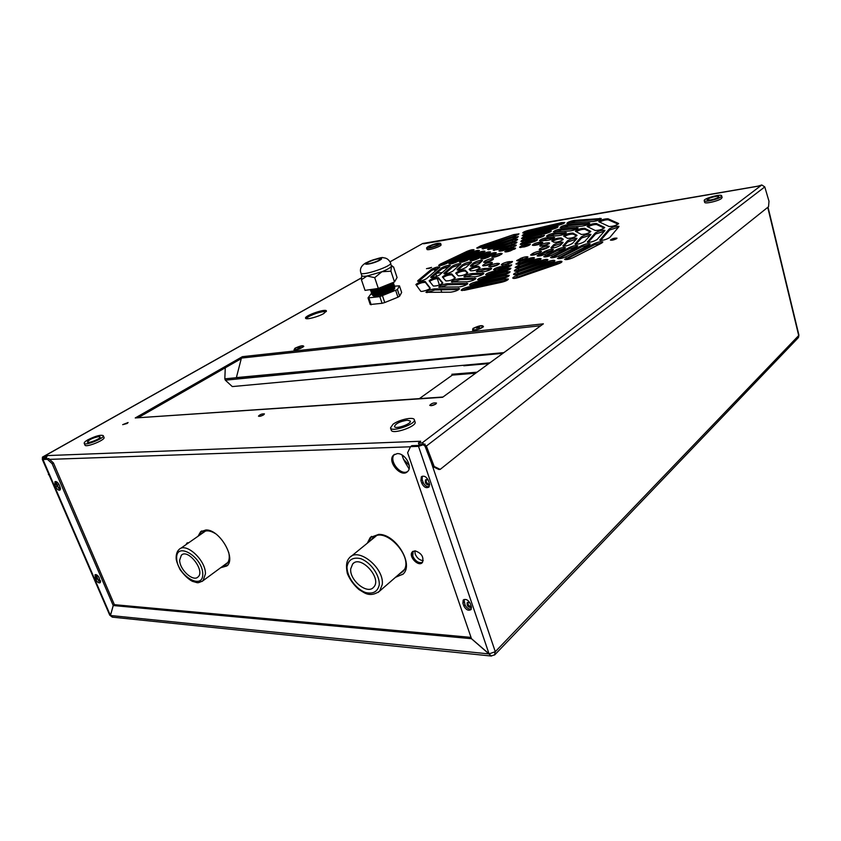 <?xml version="1.0" encoding="UTF-8"?>
<svg xmlns="http://www.w3.org/2000/svg" width="841" height="841" viewBox="0 0 841 841"><rect width="100%" height="100%" fill="white"/><g stroke="black" fill="none" stroke-linecap="round" stroke-linejoin="round"><path stroke-width="1.26" d="M390.634 263.054L391.37 266.376L393.556 266.933L397.068 277.541L394.513 281.935L390.939 271.191L391.37 266.376C390.319 267.816 387.175 269.593 381.94 271.727L390.939 271.191M374.708 277.656L381.94 271.727L367.118 276.006L374.708 277.656L378.334 288.431L394.513 281.935M361.746 275.438L361.409 279.717L365.036 290.376L378.334 288.431M361.409 279.717L367.118 276.006C363.932 276.479 362.166 276.363 361.819 275.648L361.798 275.606M395.722 290.534L397.94 297.199L384.768 302.539L382.077 303.307L379.827 296.631L397.415 289.535L399.464 285.856L395.112 286.129M382.518 295.864L384.768 302.539M368.305 262.14C374.014 259.533 377.998 258.492 380.269 259.017C381.173 260.363 366.97 265.136 366.75 263.548L368.305 262.14M394.334 288.989L393.725 289.609C387.901 293.246 381.509 295.391 374.571 296.053L373.572 295.895M371.144 293.719L368.011 297.914L379.827 296.631M368.011 297.914L370.25 304.516L382.077 303.307M368.947 298.166L371.196 304.778M399.464 285.856L401.651 292.437L399.622 296.179L397.94 297.199M397.415 289.535L399.622 296.179M394.818 286.728L394.629 288.694C388.143 292.742 381.036 295.128 373.299 295.853L371.88 294.403M393.893 287.654L393.294 288.274C387.459 291.911 381.057 294.056 374.108 294.718L373.12 294.571M394.376 285.414L394.187 287.359C387.701 291.396 380.574 293.793 372.836 294.529L371.438 293.078M393.462 286.329L392.852 286.939C387.007 290.576 380.605 292.731 373.646 293.393L372.668 293.246M393.924 284.09L393.756 286.024C390.529 288.957 376.842 293.562 372.374 293.204L370.997 291.764M393.02 284.994L392.421 285.604C386.566 289.241 380.153 291.396 373.183 292.069L372.206 291.922M393.483 282.765L393.325 284.679C390.108 287.622 376.369 292.237 371.911 291.88L370.555 290.429M392.589 283.659L391.99 284.269C386.124 287.906 379.701 290.061 372.721 290.744L371.754 290.597M393.777 282.229L392.894 283.343C389.688 286.276 375.895 290.902 371.449 290.544L369.809 289.672M391.044 283.322C384.894 286.834 378.629 288.862 372.258 289.409L371.838 289.378M388.595 284.3L382.329 286.823M295.79 349.562L294.655 349.52C292.405 348.679 304.127 344.505 303.033 346.534C301.593 347.901 299.186 348.91 295.79 349.562M474.986 329.84L473.199 329.756C470.308 328.537 484.195 324.09 482.66 326.728C481.21 328.169 478.645 329.209 474.986 329.84M127.096 423.486L122.681 424.663L128.084 422.529L127.096 423.486M263.58 414.886C261.141 416.158 259.438 416.579 258.471 416.137C260.069 414.445 262.045 413.698 264.431 413.898L263.58 414.886M502.603 248.81L498.944 250.923C499.512 251.385 501.331 251.133 504.411 250.166L512.674 247.338L516.311 245.246C515.722 244.773 513.893 245.025 510.802 246.003L502.603 248.81L502.918 249.84L515.617 246.024M508.469 249.546L504.789 251.669C505.367 252.153 507.218 251.901 510.34 250.912L515.607 248.242C515.018 247.759 513.168 248.021 510.045 248.999L508.469 249.546L508.784 250.576L514.923 249.031M485.699 246.707L482.093 248.757L487.338 248.011L514.808 238.602L518.329 236.605L512.989 237.372L485.699 246.707L486.014 247.706L517.593 237.383M491.228 247.401L487.601 249.462L492.921 248.715L514.114 241.462L517.667 239.433C517.099 238.981 515.302 239.233 512.274 240.2L491.228 247.401L491.533 248.4L516.952 240.211M496.863 248.095L493.215 250.187L498.608 249.43L513.399 244.363L516.994 242.303C516.427 241.851 514.608 242.103 511.549 243.07L496.863 248.095L497.168 249.115L516.29 243.091M480.285 246.035L476.7 248.063L481.861 247.317L515.491 235.806L518.981 233.84L513.683 234.618L480.285 246.035L480.589 247.023L518.235 234.618M482.387 257.504L480.789 258.797C482.03 259.301 484.553 258.765 488.369 257.178L496.337 252.794C495.097 252.3 492.574 252.836 488.768 254.413L482.387 257.504L482.713 258.523L489.084 255.433L495.654 253.583M493.289 255.79L491.701 257.083C492.973 257.598 495.528 257.062 499.386 255.464L502.182 253.583C500.91 253.067 498.356 253.604 494.519 255.201L493.289 255.79L493.614 256.831L501.509 254.36M450.597 262.487L448.936 263.79C450.103 264.263 452.542 263.738 456.253 262.203L479.496 250.555C478.319 250.092 475.88 250.618 472.211 252.132L450.597 262.487L450.913 263.485L472.516 253.13L478.781 251.333M461.047 260.847L459.407 262.15C460.595 262.634 463.065 262.098 466.808 260.552L484.994 251.291C483.796 250.818 481.336 251.343 477.625 252.878L461.047 260.847L461.362 261.856L477.93 253.887L484.29 252.069M471.643 259.186L470.024 260.489C471.233 260.983 473.735 260.447 477.52 258.881L490.608 252.037C489.388 251.554 486.897 252.079 483.144 253.635L471.643 259.186L471.959 260.205L483.459 254.655L489.914 252.815M440.285 264.095L438.613 265.409C439.759 265.872 442.166 265.346 445.846 263.822L474.093 249.83C472.936 249.388 470.54 249.914 466.902 251.406L440.285 264.095L440.6 265.094L467.207 252.395L473.367 250.618M470.624 265.535L470.35 266.04C472.695 266.439 475.701 265.619 479.381 263.559L482.503 260.468C480.179 260.069 477.194 260.889 473.536 262.918L470.624 265.535L470.855 266.271M483.932 261.74L483.67 262.224C486.056 262.634 489.084 261.803 492.752 259.743L493.541 258.776C491.165 258.366 488.148 259.186 484.479 261.236L484.153 262.455M431.034 276.836L430.718 277.383C432.968 277.782 435.932 276.952 439.601 274.912L450.345 265.42C448.137 265.052 445.236 265.861 441.63 267.837L431.034 276.836L431.296 277.625M444.174 273.083L443.869 273.619C446.15 274.019 449.126 273.188 452.805 271.149L460.921 263.79C458.671 263.412 455.738 264.221 452.122 266.219L444.174 273.083L444.416 273.861M457.367 269.32L457.084 269.835C459.396 270.234 462.382 269.414 466.061 267.364L471.633 262.14C469.352 261.751 466.387 262.571 462.75 264.579L457.367 269.32L457.609 270.077M417.956 280.568L417.62 281.136C419.838 281.525 422.792 280.705 426.461 278.665L439.927 267.028C437.751 266.671 434.871 267.47 431.296 269.425L417.956 280.568L418.219 281.367M470.687 270.823C474.513 270.844 477.646 269.803 480.085 267.722L478.476 266.219C474.66 266.219 471.549 267.249 469.141 269.309L470.687 270.823M482.976 265.819C486.823 265.83 489.946 264.799 492.353 262.739L491.964 262.371C488.106 262.381 484.994 263.412 482.608 265.462L482.976 265.819M433.304 286.035C437.099 286.098 440.264 285.046 442.797 282.86L438.361 277.646C434.65 277.625 431.57 278.655 429.11 280.757L433.304 286.035M445.856 280.926C449.662 280.978 452.815 279.927 455.307 277.782L451.67 273.861C447.927 273.84 444.836 274.87 442.398 276.952L445.856 280.926M458.313 275.859C462.13 275.89 465.273 274.849 467.743 272.736L465.041 270.045C461.257 270.035 458.156 271.065 455.738 273.136L458.313 275.859M420.679 291.175C421.215 292.342 430.876 289.104 430.193 287.979L425.115 281.43C421.436 281.388 418.355 282.429 415.875 284.531L420.679 291.175M483.228 271.769C487.685 271.065 490.513 269.95 491.701 268.437L484.805 268.405C480.379 269.109 477.572 270.213 476.384 271.717L483.228 271.769M491.018 266.881C495.444 266.166 498.24 265.073 499.417 263.59L497.147 263.37C492.731 264.085 489.946 265.178 488.768 266.65L491.018 266.881M459.039 286.949C463.622 286.245 466.534 285.088 467.775 283.48L447.265 283.711C442.797 284.416 439.938 285.551 438.687 287.128L459.039 286.949M467.239 281.809C471.78 281.104 474.66 279.958 475.89 278.382L459.859 278.571C455.412 279.286 452.563 280.41 451.344 281.956L467.239 281.809M475.302 276.742C479.801 276.037 482.65 274.912 483.859 273.367L472.379 273.472C467.932 274.177 465.115 275.291 463.906 276.815L475.302 276.742M450.702 292.184C455.317 291.48 458.261 290.313 459.533 288.673L434.576 288.884C430.087 289.588 427.217 290.734 425.945 292.332L450.702 292.184M505.283 267.89C509.162 266.87 511.307 265.861 511.706 264.862L499.922 266.765C496.043 267.785 493.909 268.794 493.499 269.793L505.283 267.89M506.135 264.495C509.982 263.485 512.095 262.487 512.495 261.509L507.586 261.908C503.759 262.918 501.646 263.906 501.247 264.883L506.135 264.495M502.592 278.539C506.618 277.488 508.837 276.426 509.247 275.364L505.809 275.343L476.122 281.84C472.106 282.902 469.888 283.964 469.467 285.025L472.726 285.046L502.592 278.539M503.507 274.902C507.491 273.861 509.688 272.82 510.088 271.78L506.681 271.78L484.185 276.731C480.222 277.772 478.035 278.823 477.614 279.864L480.873 279.864L503.507 274.902M504.4 271.359C508.342 270.329 510.508 269.299 510.908 268.279L507.533 268.29L492.122 271.706C488.2 272.736 486.035 273.767 485.625 274.786L488.894 274.776L504.4 271.359M501.656 282.25C505.735 281.188 507.985 280.106 508.385 279.023L504.915 279.002L467.911 287.044C463.854 288.106 461.604 289.188 461.173 290.282L464.432 290.303L501.656 282.25M530.671 260.163L534.498 257.893C533.856 257.335 531.869 257.588 528.537 258.639L519.77 261.646L515.911 263.937C516.542 264.484 518.519 264.242 521.841 263.191L530.671 260.163M524.185 259.27L527.99 257.02C527.36 256.484 525.404 256.736 522.124 257.767L516.647 260.594C517.268 261.13 519.223 260.878 522.513 259.848L524.185 259.27M550.992 262.949C553.578 262.014 554.871 261.236 554.881 260.615C554.198 260.016 552.106 260.268 548.626 261.362L517.583 272.021C514.944 272.989 513.609 273.788 513.588 274.439C514.24 275.028 516.29 274.786 519.706 273.714L550.992 262.949M544.074 262.003L547.943 259.68C547.27 259.102 545.21 259.354 541.783 260.426L518.329 268.489C515.722 269.435 514.398 270.224 514.377 270.865C515.028 271.433 517.047 271.191 520.432 270.129L544.074 262.003M537.294 261.067L541.152 258.776C540.49 258.208 538.471 258.46 535.086 259.522L519.055 265.031L515.155 267.364C515.796 267.922 517.793 267.68 521.147 266.618L537.294 261.067M558.077 263.927C560.663 262.981 561.967 262.192 561.988 261.562C561.283 260.952 559.16 261.194 555.617 262.308L516.826 275.638C514.145 276.615 512.8 277.435 512.779 278.098C513.441 278.707 515.512 278.466 518.971 277.372L558.077 263.927M551.896 250.849L553.41 249.556C552.001 248.978 549.257 249.535 545.178 251.228L537.105 255.811C538.503 256.4 541.257 255.843 545.346 254.129L551.896 250.849M539.975 252.689L541.509 251.385C540.132 250.818 537.42 251.375 533.394 253.046L530.597 254.981C531.975 255.559 534.687 255.002 538.734 253.309L539.975 252.689M588.753 245.173L590.203 243.901C588.7 243.27 585.841 243.837 581.636 245.604L557.467 258.418C558.96 259.07 561.83 258.502 566.077 256.715L588.753 245.173M576.274 247.096L577.746 245.814C576.274 245.204 573.467 245.772 569.294 247.506L550.529 257.535C551.99 258.155 554.818 257.598 559.013 255.832L576.274 247.096M563.996 248.989L565.488 247.696C564.048 247.107 561.273 247.664 557.152 249.378L543.749 256.663C545.178 257.272 547.964 256.705 552.106 254.97L563.996 248.989M601.41 243.228L602.839 241.956C601.304 241.314 598.414 241.882 594.156 243.669L564.563 259.333C566.077 259.995 568.989 259.417 573.289 257.609L601.41 243.228M562.892 242.692L563.071 242.292C560.484 241.84 557.341 242.681 553.63 244.794L550.939 247.801C553.546 248.253 556.71 247.412 560.442 245.267L562.892 242.692M549.057 246.634L549.247 246.213C546.703 245.772 543.58 246.602 539.859 248.715L539.176 249.64C541.73 250.082 544.863 249.251 548.574 247.128L549.057 246.634M604.784 230.76L604.921 230.392C602.219 229.94 599.013 230.781 595.312 232.915L587.312 242.092C590.067 242.586 593.336 241.724 597.121 239.527L604.784 230.76M590.76 234.755L590.908 234.376C588.248 233.924 585.063 234.765 581.352 236.889L575.002 244.027C577.704 244.5 580.942 243.648 584.716 241.472L590.76 234.755M576.789 238.739L576.958 238.339C574.34 237.898 571.165 238.728 567.465 240.852L562.881 245.929C565.541 246.392 568.737 245.54 572.49 243.385L576.789 238.739M618.871 226.744L618.997 226.397C616.264 225.945 613.036 226.776 609.326 228.91L599.801 240.137C602.608 240.631 605.919 239.769 609.725 237.551L618.871 226.744M561.042 237.908C557.078 237.982 553.977 238.991 551.717 240.925L553.893 242.292C557.867 242.229 561 241.22 563.291 239.254L561.042 237.908L562.892 239.853M549.11 242.776C545.157 242.839 542.035 243.848 539.754 245.814L540.248 246.182C544.18 246.14 547.312 245.12 549.615 243.154L549.11 242.776L549.352 243.627M596.364 223.496C592.379 223.611 589.299 224.6 587.113 226.46L595.207 230.497C599.286 230.402 602.45 229.393 604.7 227.469L596.364 223.496L596.658 224.547L604.237 228.1M584.674 228.268C580.689 228.374 577.599 229.372 575.391 231.254L581.373 234.439C585.42 234.366 588.574 233.356 590.834 231.422L584.674 228.268L584.968 229.32L590.393 232.042M572.889 233.073C568.926 233.167 565.825 234.166 563.596 236.069L567.601 238.371C571.617 238.308 574.76 237.299 577.031 235.343L572.889 233.073L573.194 234.124L576.611 235.953M607.98 218.755C603.996 218.891 600.916 219.869 598.76 221.698L609.105 226.523C613.226 226.429 616.4 225.42 618.619 223.506L607.98 218.755L608.274 219.806L618.146 224.148M547.491 237.583C543.223 238.308 540.553 239.338 539.47 240.673L546.587 240.526C550.887 239.811 553.578 238.77 554.671 237.425L547.491 237.583L547.796 238.623L553.988 238.203M540.448 242.05C536.148 242.776 533.446 243.816 532.342 245.183L534.697 245.362C539.007 244.647 541.72 243.606 542.823 242.229L540.448 242.05L540.752 243.102L542.151 243.017M567.98 224.579C563.806 225.304 561.199 226.292 560.159 227.564L581.772 226.197C586.04 225.472 588.689 224.463 589.741 223.18L567.98 224.579L568.264 225.598L589.026 223.958M561.252 228.847C557.057 229.572 554.429 230.571 553.367 231.864L570.124 230.939C574.403 230.224 577.063 229.204 578.124 227.89L561.252 228.847L561.546 229.877L577.42 228.678M554.429 233.178C550.193 233.903 547.544 234.923 546.471 236.237L558.392 235.722C562.682 234.996 565.362 233.977 566.435 232.642L554.429 233.178L554.724 234.208L565.741 233.42M574.592 220.384C570.461 221.099 567.875 222.087 566.845 223.328L593.357 221.488C597.604 220.763 600.243 219.764 601.273 218.492L574.592 220.384L574.887 221.393L600.548 219.27M528.484 230.339C525.036 231.275 523.123 232.137 522.755 232.946L525.825 232.831L559.055 225.083C562.524 224.148 564.437 223.286 564.784 222.476L561.536 222.613L528.484 230.339L528.779 231.328L564.038 223.254M526.792 238.686C523.228 239.643 521.262 240.547 520.884 241.409L538.555 237.971C542.14 237.015 544.106 236.111 544.474 235.259L526.792 238.686L527.097 239.706L543.77 236.037M527.37 235.848C523.848 236.794 521.893 237.688 521.525 238.529L545.494 233.609C549.036 232.663 550.992 231.769 551.349 230.928L548.101 231.044L527.37 235.848L527.675 236.857L550.624 231.706M527.938 233.073C524.448 234.008 522.513 234.891 522.145 235.711L525.247 235.606L552.327 229.309C555.838 228.374 557.762 227.49 558.119 226.671L554.871 226.797L527.938 233.073L528.232 234.071L557.383 227.448M525.614 244.542C521.967 245.509 519.959 246.445 519.58 247.338L524.353 246.907C528.001 245.929 530.019 245.004 530.398 244.111L525.614 244.542L525.919 245.583L529.714 244.889M526.214 241.588C522.608 242.544 520.621 243.47 520.243 244.342L531.512 242.397C535.128 241.441 537.115 240.526 537.494 239.653L526.214 241.588L526.519 242.618L536.8 240.431M616.6 238.665C613.877 239.99 611.827 240.463 610.44 240.074C612.353 238.56 614.54 237.929 616.989 238.161L616.6 238.665M418.44 442.955L418.986 444.553L422.792 444.416L425.041 446.182L432.863 466.597L434.177 466.482L440.2 469.383L768.548 206.707L768.989 201.23L764.774 186.912L426.355 446.056L422.256 442.818L418.44 442.955L420.626 441.304M757.699 186.239L761.778 184.967L764.774 186.912M390.066 261.761L422.781 243.459L757.773 186.187M45.919 458.692L47.327 455.58L45.015 456.884L42.449 457.105L42.344 459.491L48.957 474.639M431.601 267.406L426.482 268.689L431.601 267.406M135.243 417.956L242.397 356.658L543.36 323.838L442.608 397.288L135.243 417.956L442.976 397.015M435.848 404.027C433.062 405.551 431.034 405.993 429.74 405.341C431.538 403.333 433.788 402.576 436.5 403.06L435.848 404.027M323.796 313.525C318.182 316.878 305.809 320.064 305.567 318.224C304.085 315.796 325.898 308.195 326.434 310.949L323.796 313.525M426.219 479.517C425.798 482.061 426.934 483.712 429.614 484.49M427.817 479.254L428.006 479.812L425.483 479.938C424.831 483.375 426.219 485.057 429.646 484.994M100.352 580.521L99.291 579.859M98.723 576.894L98.082 576.053M100.542 581.741L100.457 580.9M471.517 607.591L471.475 607.465C468.237 607.528 466.808 605.951 467.165 602.745L467.375 602.534M467.838 602.303C467.722 604.626 468.9 606.13 471.38 606.824M469.825 602.598L467.165 602.745M60.373 487.99L59.375 487.328M58.26 484.742L58.786 484.132L57.903 482.881M60.468 488.831L60.426 488.264M397.194 453.625L393.609 455.065C386.524 461.257 401.252 478.54 407.633 471.486C413.015 466.85 404.889 452.91 397.194 453.625M394.618 454.308C388.09 459.943 400.484 476.269 407.654 471.465M415.076 550.823L412.321 551.864C407.938 556.122 418.471 567.36 422.361 562.555C424.074 557.068 421.635 553.157 415.076 550.823M413.11 551.244C409.567 555.281 418.061 565.268 422.55 562.335C418.597 563.365 415.349 561.304 412.784 556.174L413.11 551.244M188.847 542.666L186.881 543.107L186.134 544.558M187.606 542.708L187.144 543.854L187.606 542.708M220.594 567.78L226.902 565.93C236.594 558.519 219.669 529.336 205.961 529.956L200.6 531.733L198.077 536.232M201.735 530.934L199.086 535.528M221.582 567.055L227.89 565.194M395.438 577.368L403.249 573.972C414.066 563.912 395.438 533.772 378.713 534.382L370.219 537.536L367.296 543.223M371.585 536.369L368.284 542.413M396.405 576.527L402.902 574.329M421.446 445.068L422.329 444.426M477.015 372.195L451.869 374.266M475.628 373.204L452.332 375.107L419.407 398.602M260.216 416.221L263.18 415.118M138.45 417.546L241.272 358.623M499.943 251.165L502.918 249.84M505.777 251.922L508.784 250.576M483.123 248.978L486.014 247.706M488.621 249.693L491.533 248.4M494.224 250.418L497.168 249.115M477.73 248.274L480.589 247.023M481.777 259.039L482.713 258.523M492.689 257.335L493.614 256.831M449.946 264.011L450.913 263.485M460.416 262.381L461.362 261.856M471.023 260.721L471.959 260.205M439.633 265.619L440.6 265.094M471.265 266.292L473.861 263.958L481.914 261.257M484.584 262.476L492.952 259.554M431.654 277.625L441.956 268.847L449.725 266.208M444.805 273.861L452.437 267.238L460.311 264.579M458.009 270.087L463.076 265.609L471.034 262.928M418.566 281.378L431.612 270.434L439.296 267.806M469.72 269.887C473.073 267.911 476.101 267.039 478.802 267.27L479.833 268.216M483.281 265.945L492.006 263.307M429.604 281.399C432.936 279.349 435.964 278.455 438.697 278.697L442.618 283.291M442.923 277.572C446.266 275.554 449.294 274.66 452.006 274.902L455.107 278.234M456.285 273.735C459.638 271.738 462.676 270.855 465.378 271.096L467.512 273.209M416.358 285.204C419.67 283.144 422.697 282.229 425.451 282.471L430.035 288.389M477.331 272L485.131 269.477L491.091 269.236M489.725 266.933L498.797 264.379M439.633 287.401L447.612 284.794L467.207 284.279M452.29 282.229L460.206 279.654L475.302 279.18M464.852 277.099L472.716 274.544L483.26 274.166M426.892 292.615L434.923 289.966L458.965 289.472M494.445 270.087L500.248 267.848L511.097 265.651M502.193 265.178L511.875 262.297M470.382 285.341L476.469 282.954L508.679 276.163M478.54 280.169L484.532 277.835L509.509 272.579M486.561 275.081L492.458 272.799L510.308 269.078M462.087 290.597L468.269 288.158L507.838 279.822M516.847 264.242L528.863 259.732L533.888 258.681M517.593 260.889L527.37 257.809M514.503 274.765L548.952 262.487L554.303 261.414M515.302 271.18L542.109 261.54L547.344 260.479M516.08 267.669L535.412 260.626L540.542 259.575M513.683 278.434L555.954 263.443L561.41 262.36M538.051 256.116L545.504 252.321L552.779 250.345M531.554 255.265L540.868 252.174M558.392 258.755L581.951 246.718L589.583 244.689M551.465 257.851L569.62 248.61L577.126 246.602M544.684 256.968L557.467 250.481L564.858 248.494M565.478 259.669L594.471 244.784L602.219 242.755M551.801 248.084L553.946 245.866L562.534 243.081M540.038 249.924L548.7 247.002M588.132 242.397L595.617 233.998L604.406 231.191M575.843 244.321L581.667 237.971L590.382 235.165M563.733 246.224L567.77 241.924L576.421 239.128M600.611 240.452L609.63 230.003L618.492 227.186M552.411 241.399C555.722 239.59 558.708 238.781 561.346 238.97M540.469 246.276L549.205 243.753M587.859 226.902C591.128 225.178 594.061 224.4 596.658 224.547M576.117 231.696C579.407 229.95 582.35 229.162 584.968 229.32M564.3 236.531C567.601 234.755 570.566 233.956 573.194 234.124M599.517 222.129C602.766 220.447 605.688 219.669 608.274 219.806M540.458 240.925L547.796 238.623M533.331 245.446L540.752 243.102M561.189 227.806L568.264 225.598M554.387 232.105L561.546 229.877M547.48 236.479L554.724 234.208M567.885 223.559L574.887 221.393M523.806 233.167L528.779 231.328M521.904 241.64L527.097 239.706M522.545 238.76L527.675 236.857M523.176 235.932L528.232 234.071M520.568 247.59L525.919 245.583M521.241 244.584L526.519 242.618M612.027 240.211L615.717 239.138M45.908 457.851L43.248 458.177M428.384 268.615L430.592 267.901M431.139 405.677L435.596 404.195M306.071 318.602L308.658 316.615C315.943 313.031 321.819 311.349 326.287 311.58M45.53 458.061L45.015 456.884M426.355 446.056L434.177 466.482M432.863 466.597L438.886 469.499L440.2 469.383M48.379 474.608L49.051 474.86M419.344 444.532L419.386 445.404M420.553 445.299L420.5 444.49M540.763 325.73L241.409 358.077L242.397 356.668M241.409 358.077L236.384 377.588L237.246 378.019L502.907 353.325M236.384 377.588L503.875 352.621M47.327 455.58L420.7 441.252M721.683 195.837L722.104 197.509L721.357 198.56C718.14 201.146 704.663 204.174 704.642 202.324L704.211 200.652C703.192 198.581 721.452 193.535 721.683 195.837L720.937 196.878C717.709 199.454 704.232 202.492 704.211 200.652M710.519 199.99L707.113 199.843C706.429 198.465 718.624 195.101 718.761 196.636C718.088 197.835 715.344 198.96 710.519 199.99M444.101 267.68L441.83 268.952M444.595 263.99L444.374 263.296M445.341 262.834L445.604 263.937M446.445 269.025L445.93 267.007M436.605 270.087L435.333 268.689M434.892 268.836L435.449 269.982M442.419 272.495L437.246 273.188M440.61 243.385L441.052 244.784C441.967 246.234 427.186 251.049 426.986 249.356L426.534 247.969L427.943 246.623C433.882 243.901 438.108 242.818 440.61 243.385C441.514 244.836 426.734 249.64 426.534 247.969M436.374 244.069L438.256 244.142C438.865 245.109 429.015 248.316 428.878 247.201C429.688 246.087 432.19 245.036 436.374 244.069M409.231 465.451L403.449 459.123L402.03 454.992M403.449 459.123L405.383 462.76M414.319 419.743L415.065 421.951C417.409 426.24 392.4 434.913 391.275 430.203L391.254 430.119M407.307 420.185L410.324 421.026C411.869 423.875 395.207 429.656 394.461 426.524C395.638 423.538 399.917 421.425 407.307 420.185M393.041 424.232C399.065 419.659 413.583 416.516 414.298 419.67C416.631 423.938 391.601 432.621 390.497 427.922L393.041 424.232M103.296 435.701L104.011 437.436C105.756 439.854 85.74 447.938 84.973 445.12L84.952 445.078M98.807 436.595L100.111 436.921C101.246 438.529 87.916 443.901 87.401 442.04C88.988 439.654 92.794 437.846 98.807 436.595M87.958 439.769C95.611 435.953 100.72 434.587 103.275 435.659C105.009 438.056 84.983 446.129 84.216 443.333C83.984 442.534 85.235 441.346 87.958 439.769M225.272 367.79L224.82 378.849L225.325 380.174L232.295 386.576L489.83 362.849M472.957 328.453C479.317 325.456 482.818 324.878 483.47 326.718C480.232 329.041 476.595 330.208 472.547 330.208L472.957 328.453M476.458 328.064L479.454 327.391L476.458 328.064M294.97 348.227C300.342 345.746 303.275 345.146 303.79 346.429C300.92 348.542 297.661 349.709 294.014 349.909L294.97 348.227M297.703 347.922L300.195 347.291L297.703 347.922M350.729 568.8C349.309 580.227 367.475 594.955 373.625 587.228C382.56 578.65 360.642 554.387 352.673 563.954L350.729 568.8M179.669 560.127C179.49 569.609 193.188 582.203 198.045 576.937C205.519 570.976 188.058 548.237 181.362 555.197L179.669 560.127M201.504 533.846L202.681 532.479C205.824 529.988 210.071 530.366 215.401 533.615M228.668 552.201C229.877 557.467 229.236 561.336 226.765 563.796L223.969 565.299M371.207 540.038L372.542 538.282C384.348 524.29 415.948 558.981 402.786 571.649L399.254 574.046M226.439 563.481L227.354 563.176M204.605 531.323L204.027 532.09M414.844 550.823L415.202 554.082C416.978 558.109 419.659 560.306 423.223 560.663M401.662 571.943L403.154 571.218M374.644 536.674L373.667 538.03M431.17 462.182L495.286 651.691L494.476 655.023M768.012 207.128L798.897 335.044L797.972 338.04M767.738 207.349L798.698 335.538L495.286 651.691L489.094 653.888L471.454 638.655L407.622 452.721L410.545 446.634L411.827 445.667L419.796 445.383L422.949 444.416M410.545 446.634L418.513 446.361L425.041 444.08M110.476 615.465L112.778 617.199M491.407 656.064L471.433 638.687L113.251 605.531L110.455 615.528L109.74 615.16L112.316 617.147L490.955 656.012M114.408 604.721L53.456 462.949L52.153 463.696L47.422 459.333L42.965 459.491L110.423 615.496L489.073 653.92L418.513 446.361M471.275 606.477L470.34 603.722C468.195 599.822 465.809 598.603 463.17 600.085L462.886 603.207L463.833 605.951C465.977 609.851 468.374 611.06 471.002 609.567L471.275 606.477M428.363 480.432C426.345 476.595 424.011 475.375 421.352 476.794L420.889 480.526L421.888 483.438C423.906 487.286 426.24 488.495 428.91 487.055L429.352 483.365L428.363 480.432M464.032 599.486L464.999 604.826C466.555 608.032 468.658 609.441 471.317 609.042M422.287 476.216L422.15 479.517L420.889 480.526M429.236 486.624C426.639 486.981 424.61 485.583 423.149 482.429L422.15 479.517M47.422 459.333L48.725 458.597L44.268 458.755L44.394 458.103M42.965 459.491L42.323 459.312L43.007 458.44M52.153 463.696L113.22 605.499L114.429 604.647M48.725 458.597L53.456 462.949M113.251 605.531L114.46 604.679L471.013 637.394M110.423 615.496L113.22 605.499M59.091 484.752C57.735 482.229 56.347 481.199 54.938 481.683L54.886 484.805L55.832 486.992C57.188 489.525 58.565 490.545 59.984 490.061L60.037 486.95L59.091 484.752M99.238 577.872C97.829 575.307 96.421 574.277 94.991 574.792L95.885 579.67C97.293 582.235 98.712 583.255 100.132 582.739L99.238 577.872M55.842 481.504L56.168 484.048L54.886 484.805M60.373 489.473L57.114 486.235L56.168 484.048M95.863 574.592L96.2 576.747L94.98 577.578M100.489 582.119L97.104 578.839L96.2 576.747M55.811 481.588L58.87 488.674M95.969 574.603L98.817 581.226M367.265 262.308C373.74 258.713 386.376 256.589 379.806 260.226C373.246 263.885 360.558 265.966 367.265 262.308M390.623 263.012C392.673 266.071 361.388 276.563 360.905 272.978C359.538 269.109 361.157 265.745 365.793 262.897C376.726 258.492 382.613 256.799 383.454 257.819C386.524 257.872 388.91 259.606 390.623 263.012M761.778 184.967L422.256 442.818M757.667 186.271L423.622 243.795M42.912 456.957L361.409 277.95M390.098 261.824L422.781 243.459M434.261 269.067L435.028 271.422M435.869 274.04L436.637 276.426M437.32 278.539L439.401 285.015M440.957 289.84L441.767 292.342M488.81 363.596L463.78 365.782M600.169 219.291L599.875 218.261M565.425 233.441L565.12 232.4M577.084 228.689L576.779 227.648M588.658 223.979L588.364 222.939M541.877 243.028L541.562 241.977M553.693 238.224L553.378 237.173M600.127 240.368L599.948 239.748M609.63 230.003L609.326 228.91M563.249 246.161L563.06 245.509M567.77 241.924L567.465 240.852M575.36 244.258L575.17 243.617M581.667 237.971L581.352 236.889M587.649 242.334L587.47 241.693M595.617 233.998L595.312 232.915M539.575 249.882L539.375 249.209M540.185 249.788L539.859 248.715M551.328 248.042L551.128 247.37M553.946 245.866L553.63 244.794M566.435 259.091L566.109 257.956M594.471 244.784L594.156 243.669M545.62 256.431L545.294 255.328M557.467 250.481L557.152 249.378M552.411 257.304L552.074 256.19M569.62 248.61L569.294 247.506M559.339 258.187L559.013 257.062M581.951 246.718L581.636 245.604M532.469 254.749L532.143 253.667M533.709 254.129L533.394 253.046M538.976 255.58L538.65 254.487M545.504 252.321L545.178 251.228M517.173 276.784L516.826 275.638M555.954 263.443L555.617 262.308M519.391 266.134L519.055 265.031M535.412 260.626L535.086 259.522M518.666 269.604L518.329 268.489M542.109 261.54L541.783 260.426M517.93 273.146L517.583 272.021M548.952 262.487L548.626 261.362M520.789 259.417L520.463 258.334M522.44 258.849L522.124 257.767M520.095 262.739L519.77 261.646M528.863 259.732L528.537 258.639M468.269 288.158L467.911 287.044M505.262 280.127L504.915 279.002M492.458 272.799L492.122 271.706M507.869 269.393L507.533 268.29M484.532 277.835L484.185 276.731M507.018 272.894L506.681 271.78M476.469 282.954L476.122 281.84M506.156 276.468L505.809 275.343M507.922 262.981L507.586 261.908M509.52 262.623L509.194 261.54M500.248 267.848L499.922 266.765M508.7 265.966L508.374 264.883M434.923 289.966L434.576 288.884M458.765 289.472L458.419 288.358M472.716 274.544L472.379 273.472M483.049 274.166L482.713 273.083M460.206 279.654L459.859 278.571M475.091 279.18L474.755 278.087M447.612 284.794L447.265 283.711M466.997 284.279L466.65 283.186M497.473 264.431L497.147 263.37M498.576 264.389L498.25 263.317M485.131 269.477L484.805 268.405M490.881 269.236L490.545 268.163M425.451 282.471L425.115 281.43M465.378 271.096L465.041 270.045M452.006 274.902L451.67 273.861M438.697 278.697L438.361 277.646M492.195 263.128L491.964 262.371M478.802 267.27L478.476 266.219M431.612 270.434L431.296 269.425M463.076 265.609L462.75 264.579M452.437 267.238L452.122 266.219M441.956 268.847L441.63 267.837M484.794 262.276L484.479 261.236M473.861 263.958L473.536 262.918M467.207 252.395L466.902 251.406M483.459 254.655L483.144 253.635M477.93 253.887L477.625 252.878M472.516 253.13L472.211 252.132M494.834 256.232L494.519 255.201M489.084 255.433L488.768 254.413M513.977 235.596L513.683 234.618M511.854 244.079L511.549 243.07M512.579 241.199L512.274 240.2M513.283 238.371L512.989 237.372M510.361 250.029L510.045 248.999M511.118 247.033L510.802 246.003M49.577 459.375L410.471 446.792M561.83 223.611L561.536 222.613M541.53 236.374L541.236 235.354M548.406 232.053L548.101 231.044M555.165 227.806L554.871 226.797M527.465 245.225L527.16 244.195M534.561 240.768L534.245 239.738M224.82 378.849L236.594 377.693M225.325 380.174L457.168 357.572M379.28 584.758C377.725 591.728 373.11 594.303 365.446 592.506C355.554 588.721 346.734 576.39 347.018 566.729C348.374 559.707 352.894 557.005 360.589 558.613C370.639 562.261 379.764 575.013 379.28 584.758M404.09 569.841L379.606 591.128C374.066 595.102 368.757 595.533 363.659 592.421L358.981 589.562C353.809 585.052 349.94 579.722 347.365 573.583C345.241 563.291 347.638 559.664 349.499 557.709C358.287 546.808 384.61 568.211 382.235 584.6L379.606 591.128L377.987 592.527M202.776 574.014C203.038 591.128 176.957 575.191 176.652 558.319C175.895 540.963 202.597 556.742 202.776 574.014M227.911 562.398L203.059 580.689C196.741 583.759 198.455 582.834 192.536 581.383C188.458 579.344 184.274 575.37 179.995 569.473C177.504 564.227 176.221 560.516 176.147 558.35C176.063 554.282 177.052 551.318 179.101 549.457C186.04 541.982 205.919 560.295 205.425 573.888L203.059 580.689L201.935 581.509M45.088 458.723L44.815 458.093M423.149 482.429L421.888 483.438M97.104 578.839L95.885 579.67M464.999 604.826L463.833 605.951M464.064 602.082L462.886 603.207M57.114 486.235L55.832 486.992M391.454 265.525L392.4 266.082M393.725 289.609L394.629 288.694M374.571 296.053L373.299 295.853M393.294 288.274L394.187 287.359M374.108 294.718L372.836 294.529M392.852 286.939L393.756 286.024M373.646 293.393L372.374 293.204M392.421 285.604L393.325 284.679M373.183 292.069L371.911 291.88M391.99 284.269L392.894 283.343M372.721 290.744L371.449 290.544M361.819 275.648L360.905 272.978M393.609 455.065L394.597 454.319M412.321 551.864L412.868 551.402M200.6 531.733L201.609 531.028M370.219 537.536L371.217 536.737M361.409 277.877L42.607 457.02M435.859 270.718L435.375 269.856M409.073 468.9L405.036 462.182M390.497 427.922L391.275 430.203M84.216 443.333L84.973 445.12M352.673 563.954L353.777 563.05M351.107 556.406L376.158 535.99M181.362 555.197L182.14 554.65M180.226 548.668L205.53 531.039M374.192 536.947L372.542 538.282M203.837 531.67L202.681 532.479M798.235 337.767L495.065 654.519M798.897 335.044L798.593 337.157M490.965 656.012L494.802 654.803M109.74 615.16L42.323 459.312"/></g></svg>
